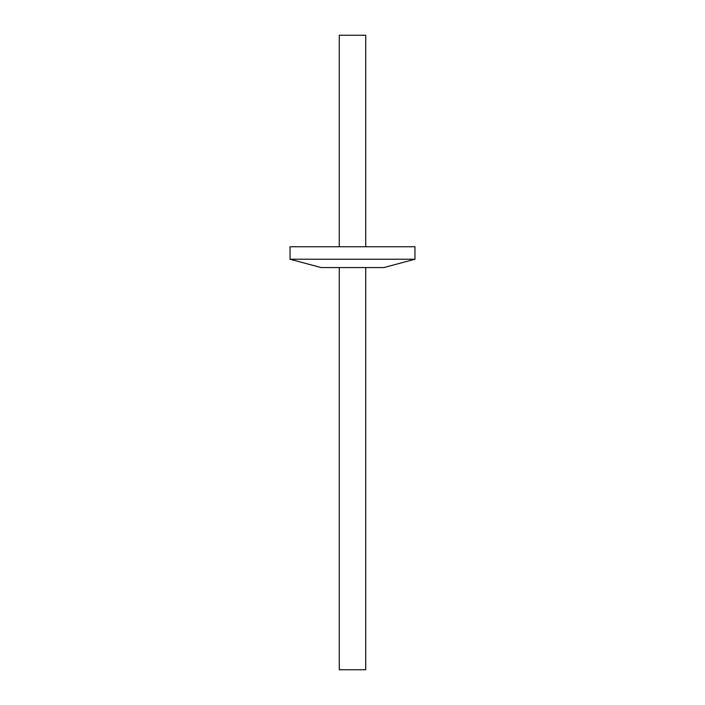 <?xml version="1.0" encoding="UTF-8"?>
<svg xmlns="http://www.w3.org/2000/svg" width="705" height="705" viewBox="0 0 705 705"><rect width="100%" height="100%" fill="white"/><g stroke="black" fill="none" stroke-linecap="round" stroke-linejoin="round"><path stroke-width="1.06" d="M414.954 259.237L290.046 259.237L290.046 246.75L414.954 246.75L414.954 259.237L383.873 267.565L321.127 267.565L290.046 259.237M365.719 267.565L365.719 669.75L339.281 669.75L339.281 267.565M365.719 246.75L365.719 35.25L339.281 35.25L339.281 246.75"/></g></svg>
